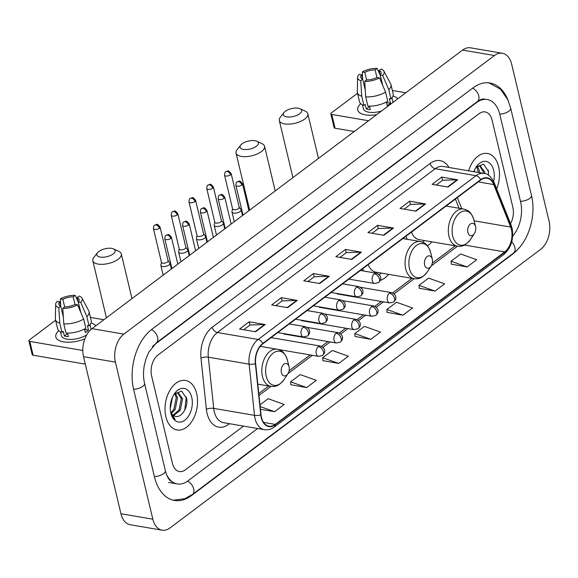 <?xml version="1.0" encoding="UTF-8"?>
<svg xmlns="http://www.w3.org/2000/svg" width="578" height="578" viewBox="0 0 578 578"><rect width="100%" height="100%" fill="white"/><g stroke="black" fill="none" stroke-linecap="round" stroke-linejoin="round"><path stroke-width="0.87" d="M362.709 268.741A27.73 17.6 99.7 0 0 363.562 271.01M380.302 280.409A27.73 17.6 99.7 0 0 388.618 274.34M405.966 236.229A27.73 17.6 99.7 0 0 407.172 239.299M427.496 245.867A27.73 17.6 99.7 0 0 431.867 241.828M498.626 166.659A25.114 15.938 99.7 0 0 487.456 153.481A25.114 15.938 99.7 0 0 468.621 170.821A25.114 15.938 99.7 0 1 487.456 153.481A25.114 15.938 99.7 0 1 498.626 166.659A25.114 15.938 99.7 0 1 496.683 188.89A25.114 15.938 99.7 0 0 498.626 166.659M196.686 393.632A25.114 15.938 99.7 0 0 185.516 380.454A25.114 15.938 99.7 0 0 169.405 391.198A25.114 15.938 99.7 0 0 165.886 416.789A25.114 15.938 99.7 0 0 177.056 429.967A25.114 15.938 99.7 0 0 193.16 419.223A25.114 15.938 99.7 0 0 196.686 393.632A25.114 15.938 99.7 0 0 185.516 380.454A25.114 15.938 99.7 0 0 169.405 391.198A25.114 15.938 99.7 0 0 165.886 416.789A25.114 15.938 99.7 0 0 177.056 429.967A25.114 15.938 99.7 0 0 193.16 419.223A25.114 15.938 99.7 0 0 196.686 393.632M511.429 229.509A16.74 10.628 -80.3 0 1 504.666 251.921L275.244 424.382A16.74 10.628 -80.3 0 1 268.922 426.188A16.74 10.628 -80.3 0 1 261.025 414.737L255.635 363.555A16.74 10.628 -80.3 0 1 262.853 343.809L480.73 180.025A16.74 10.628 -80.3 0 1 487.052 178.219A16.74 10.628 -80.3 0 1 493.735 184.563L510.67 227.075A16.74 10.628 -80.3 0 1 511.429 229.509M511.689 229.314A17.159 10.895 99.7 0 0 510.909 226.822L493.973 184.31A17.159 10.895 99.7 0 0 480.643 179.657L262.766 343.44A17.159 10.895 99.7 0 0 255.368 363.678L260.757 414.867A17.159 10.895 99.7 0 0 275.33 424.751L504.753 252.29A17.159 10.895 99.7 0 0 511.689 229.314M290.864 384.731L306.658 387.571L316.289 380.331L300.242 374.602L290.611 381.841L290.879 384.869M322.95 360.614L338.751 363.446L348.375 356.214L332.328 350.485L322.697 357.724L322.965 360.751M451.302 264.132L467.096 266.964L476.72 259.732L460.673 254.002L451.05 261.242L451.31 264.269M419.216 288.249L435.01 291.088L444.634 283.849L428.587 278.126L418.963 285.359L419.223 288.386M387.13 312.373L402.924 315.205L412.548 307.973L396.501 302.243L386.877 309.483L387.137 312.51M355.044 336.49L370.838 339.329L380.461 332.09L364.415 326.36L354.791 333.6L355.051 336.627M172.425 463.318A15.693 9.963 99.7 0 0 179.411 471.554A15.693 9.963 99.7 0 0 185.336 469.856L243.54 426.102L185.336 469.856A15.693 9.963 99.7 0 1 179.411 471.554A15.693 9.963 99.7 0 1 172.425 463.318L151.638 376.054L172.425 463.318M510.526 223.65A15.693 9.963 99.7 0 0 512.867 207.394L492.08 120.137A15.693 9.963 99.7 0 0 485.101 111.901A15.693 9.963 99.7 0 0 479.169 113.591L157.982 355.036A15.693 9.963 99.7 0 0 151.638 376.054A15.693 9.963 99.7 0 1 157.982 355.036L479.169 113.591A15.693 9.963 99.7 0 1 485.101 111.901A15.693 9.963 99.7 0 1 492.08 120.137L512.867 207.394A15.693 9.963 99.7 0 1 510.526 223.65M287.62 307.655L271.682 304.931L281.305 297.692L297.251 300.416L287.62 307.655M255.534 331.779L239.595 329.048L249.219 321.816L265.165 324.54L255.534 331.779M383.886 235.297L367.94 232.566L377.571 225.333L393.51 228.057L383.886 235.297M415.972 211.172L400.027 208.448L409.658 201.209L425.596 203.94L415.972 211.172M448.058 187.055L432.12 184.324L441.744 177.092L457.682 179.816L448.058 187.055M319.713 283.538L303.768 280.807L313.392 273.575L329.337 276.298L319.713 283.538M351.8 259.414L335.854 256.69L345.485 249.45L361.423 252.174L351.8 259.414M260.447 409.275L274.572 411.688L284.203 404.455L268.156 398.726L259.984 404.867M345.485 249.45L346.251 252.68M339.98 257.398L346.316 252.637L360.882 252.138A4.183 2.688 53.1 0 1 361.423 252.174M313.392 273.575L314.165 276.804M307.893 281.515L314.23 276.754L328.795 276.262A4.183 2.688 53.1 0 1 329.337 276.298M441.744 177.092L442.51 180.322M436.245 185.032L442.575 180.271L457.14 179.78A4.183 2.688 53.1 0 1 457.682 179.816M409.658 201.209L410.423 204.439M404.159 209.157L410.488 204.395L425.054 203.897A4.183 2.688 53.1 0 1 425.596 203.94M377.571 225.333L378.337 228.563M372.073 233.274L378.402 228.512L392.968 228.021A4.183 2.688 53.1 0 1 393.51 228.057M249.219 321.816L249.992 325.046M243.721 329.756L250.057 324.995L264.623 324.504A4.183 2.688 53.1 0 1 265.165 324.54M281.305 297.692L282.078 300.921M275.807 305.639L282.143 300.878L296.709 300.379A4.183 2.688 53.1 0 1 297.251 300.416M370.838 339.329L354.791 333.6M402.924 315.205L386.877 309.483M435.01 291.088L418.963 285.359M467.096 266.964L451.05 261.242M338.751 363.446L322.697 357.724M306.658 387.571L290.611 381.841M274.572 411.688L260.158 406.544M166.392 474.105A28.25 17.932 99.7 0 0 177.294 483.93A28.25 17.932 99.7 0 0 187.958 480.882L257.629 428.508M512.672 236.127A28.25 17.932 99.7 0 0 520.568 201.606L499.782 114.343A28.25 17.932 99.7 0 0 487.218 99.524A28.25 17.932 99.7 0 0 476.547 102.573L155.359 344.018A28.25 17.932 99.7 0 0 152.476 346.612M152.83 519.203A20.931 13.287 99.7 0 0 162.136 530.185A20.931 13.287 99.7 0 0 170.04 527.924L540.64 249.335A20.931 13.287 99.7 0 0 549.1 221.316L511.682 64.245A20.931 13.287 99.7 0 0 502.369 53.263A20.931 13.287 99.7 0 0 494.472 55.524L123.865 334.113A20.931 13.287 99.7 0 0 115.405 362.131L152.83 519.203L120.947 513.755A20.931 13.287 99.7 0 0 130.252 524.737L162.136 530.185M502.369 53.263L470.492 47.815A20.931 13.287 99.7 0 0 462.588 50.076L91.981 328.665A20.931 13.287 99.7 0 0 83.528 356.684L120.947 513.755M508.228 100.688A44.997 28.56 99.7 0 0 490.036 83.015A44.997 28.56 99.7 0 0 473.042 87.87L151.855 329.323A44.997 28.56 99.7 0 0 133.67 389.565L154.456 476.821A44.997 28.56 99.7 0 0 174.469 500.432A44.997 28.56 99.7 0 0 191.463 495.577L512.65 254.125A44.997 28.56 99.7 0 0 518.69 248.367M477.37 166.161L479.465 170.907L479.646 172.706M476.655 166.623L478.382 172.49M476.727 166.543L480.058 165.698L484.523 171.767L484.711 173.595M479.415 165.648L483.259 171.55L483.446 173.349M493.634 181.376A17.058 10.823 99.7 0 0 493.684 170.373A17.058 10.823 99.7 0 0 476.099 167.15A17.058 10.823 99.7 0 0 473.808 171.702M488.591 171.601L483.576 164.123L476.026 167.36M474.43 170.192L474.589 171.839M488.237 169.99L488.576 175.315M392.989 96.013A20.931 9.017 166.6 0 1 397.751 98.816A20.931 9.017 166.6 0 0 392.989 96.013M376.632 114.69A20.931 9.017 166.6 0 1 368.417 115.188A20.931 9.017 166.6 0 1 360.708 103.7A20.931 9.017 166.6 0 0 357.768 110.051A20.931 9.017 166.6 0 0 376.632 114.69M405.799 92.762L392.361 90.464M330.84 113.852A2.615 1.127 -13.4 0 0 331.779 114.451L335.059 128.229A2.615 1.127 166.6 0 1 334.12 127.63L330.84 113.852A2.615 1.127 -13.4 0 1 331.389 112.905L357.529 93.253M368.576 120.744L331.779 114.451M335.059 128.229L354.256 131.509M366.604 79.966L364.79 72.366A10.462 4.508 166.6 0 1 375.122 69.88L376.928 77.459M382.564 85.045L379.11 70.559A10.462 4.508 166.6 0 1 381.083 72.467A10.462 4.508 166.6 0 1 380.223 75.003L382.687 85.342M386.639 101.923L386.79 102.559A10.462 4.508 -13.4 0 1 386.581 102.797M381.415 111.092A15.173 6.539 166.6 0 1 363.367 108.722L362.435 104.828M379.11 70.559L381.083 69.078A13.605 5.859 166.6 0 1 383.9 71.123L390.685 83.889A17.268 7.442 166.6 0 1 390.981 84.67L393.17 93.853A17.268 7.442 166.6 0 1 390.981 98.874L389.362 98.592L390.461 103.187A15.173 6.539 166.6 0 1 389.023 104.423A15.173 6.539 166.6 0 1 387.246 105.601L386.4 102.053M365.267 90.002L362.695 79.222L360.723 80.703L361.727 96.194L363.916 105.384L365.217 104.401L366.308 108.996A15.173 6.539 166.6 0 0 370.296 109.676L369.45 106.121A10.462 4.508 166.6 0 0 369.176 106.417M387.773 101.28A17.268 7.442 166.6 0 1 367.904 106.063L365.715 96.88L364.711 81.39L366.683 79.901A10.462 4.508 166.6 0 0 377.015 77.416L379.464 77.835L385.584 92.097L387.773 101.28M363.916 105.384A17.268 7.442 166.6 0 1 359.581 101.858L357.392 92.668A17.268 7.442 166.6 0 1 357.305 91.837L357.601 77.387A13.605 5.859 166.6 0 1 359.133 74.36L361.582 74.779L362.637 79.193M390.981 98.874L388.792 89.684L382.679 75.422L380.223 75.003M390.981 84.67A17.268 7.442 166.6 0 1 388.792 89.684M385.584 92.097A17.268 7.442 166.6 0 1 365.715 96.88M361.727 96.194A17.268 7.442 166.6 0 1 357.392 92.668M383.9 71.123A13.605 5.859 166.6 0 1 382.679 75.422M379.464 77.835A13.605 5.859 166.6 0 1 364.711 81.39M360.723 80.703A13.605 5.859 166.6 0 1 357.601 77.387M362.695 79.222A10.462 4.508 166.6 0 1 360.723 77.315A10.462 4.508 166.6 0 1 361.582 74.779M391.956 97.79L392.888 101.685A15.173 6.539 166.6 0 1 392.961 102.414M364.79 72.366L362.341 71.947L362.572 78.948M362.341 71.947A13.605 5.859 166.6 0 1 377.102 68.399L375.122 69.88M380.194 75.104L377.102 68.399M369.104 106.121L369.263 106.778A10.462 4.508 -13.4 0 0 369.638 106.923M390.461 103.187L386.79 102.559M369.263 106.778L366.308 108.996M285.294 111.316A9.414 4.06 -13.4 0 0 283.971 112.573A9.414 4.06 -13.4 0 0 287.757 117.009A9.414 4.06 -13.4 0 0 299.642 113.765A9.414 4.06 -13.4 0 0 300.069 108.736A9.414 4.06 -13.4 0 0 285.294 111.316M300.069 108.736L305.386 111.214A14.652 6.315 166.6 0 1 307.814 113.736A14.652 6.315 166.6 0 1 304.722 119.039A14.652 6.315 166.6 0 1 289.499 124.104A14.652 6.315 166.6 0 1 279.311 120.527A14.652 6.315 166.6 0 1 280.344 117.182L283.971 112.573M467.877 232.428A6.279 3.988 99.7 0 0 474.35 233.613A6.279 3.988 99.7 0 0 475.578 226.634A6.279 3.988 99.7 0 0 475.557 226.554A6.279 3.988 99.7 0 0 470.384 224.04A6.279 3.988 99.7 0 0 467.877 232.428M411.464 232.096A18.836 11.957 99.7 0 0 419.137 239.653L457.335 246.177C461.23 246.38 464.625 246.9 470.557 239.343A17.304 10.982 99.7 0 1 452.719 236.07A17.304 10.982 99.7 0 1 459.633 212.971A17.304 10.982 99.7 0 1 473.888 219.886A17.304 10.982 99.7 0 1 473.938 220.117M422.605 242.175A24.854 15.772 99.7 0 0 424.498 240.571M242.038 143.828A9.414 4.06 -13.4 0 0 240.715 145.085A9.414 4.06 -13.4 0 0 244.508 149.529A9.414 4.06 -13.4 0 0 256.386 146.285A9.414 4.06 -13.4 0 0 256.813 141.256A9.414 4.06 -13.4 0 0 242.038 143.828M256.813 141.256L262.13 143.734A14.652 6.315 166.6 0 1 264.558 146.256A14.652 6.315 166.6 0 1 261.466 151.559A14.652 6.315 166.6 0 1 246.242 156.624A14.652 6.315 166.6 0 1 236.055 153.047A14.652 6.315 166.6 0 1 237.088 149.695L240.715 145.085M424.62 264.941A6.279 3.988 99.7 0 0 431.094 266.126A6.279 3.988 99.7 0 0 432.322 259.154A6.279 3.988 99.7 0 0 432.301 259.067A6.279 3.988 99.7 0 0 427.135 256.56A6.279 3.988 99.7 0 0 424.62 264.941M368.208 264.608A18.836 11.957 99.7 0 0 375.881 272.166L414.086 278.697C417.973 278.892 421.369 279.412 427.308 271.855A17.304 10.982 99.7 0 1 409.462 268.589A17.304 10.982 99.7 0 1 416.377 245.484A17.304 10.982 99.7 0 1 430.632 252.405A17.304 10.982 99.7 0 1 430.689 252.637M379.269 274.745A24.854 15.772 99.7 0 0 381.249 273.083M98.802 251.502A9.414 4.06 -13.4 0 0 97.48 252.759A9.414 4.06 -13.4 0 0 101.273 257.203A9.414 4.06 -13.4 0 0 113.151 253.959A9.414 4.06 -13.4 0 0 113.577 248.93A9.414 4.06 -13.4 0 0 98.802 251.502M113.577 248.93L118.895 251.408A14.652 6.315 166.6 0 1 121.322 253.93A14.652 6.315 166.6 0 1 118.23 259.233A14.652 6.315 166.6 0 1 103.007 264.298A14.652 6.315 166.6 0 1 92.82 260.721A14.652 6.315 166.6 0 1 93.853 257.369L97.48 252.759M281.385 372.615A6.279 3.988 99.7 0 0 287.858 373.8A6.279 3.988 99.7 0 0 289.087 366.828A6.279 3.988 99.7 0 0 289.065 366.741A6.279 3.988 99.7 0 0 283.899 364.234A6.279 3.988 99.7 0 0 281.385 372.615M232.551 208.788L231.966 211.577A4.711 2.03 -13.4 0 0 231.966 211.989A4.711 2.03 -13.4 0 0 233.664 213.072A4.711 2.03 -13.4 0 0 240.137 211.512A4.711 2.03 -13.4 0 0 241.127 209.807A4.711 2.03 -13.4 0 0 240.947 209.438L239.169 207.213M232.587 208.636A3.403 1.467 -13.4 0 0 232.587 208.933A3.403 1.467 -13.4 0 0 233.808 209.713A3.403 1.467 -13.4 0 0 238.483 208.586A3.403 1.467 -13.4 0 0 239.205 207.358L231.171 173.646C227.616 169.224 228.31 171.24 225.817 171.717A3.403 2.182 -126.9 0 1 227.154 171.449A3.403 2.182 53.1 0 1 230.456 174.874A3.403 1.467 -13.4 0 0 231.171 173.646M214.778 222.154L214.192 224.936A4.711 2.03 -13.4 0 0 214.192 225.355A4.711 2.03 -13.4 0 0 215.883 226.431A4.711 2.03 -13.4 0 0 222.364 224.878A4.711 2.03 -13.4 0 0 223.354 223.173A4.711 2.03 -13.4 0 0 223.166 222.797L221.388 220.572M214.806 221.995A3.403 1.467 -13.4 0 0 214.806 222.299A3.403 1.467 -13.4 0 0 216.035 223.072A3.403 1.467 -13.4 0 0 220.709 221.952A3.403 1.467 -13.4 0 0 221.425 220.717L213.398 187.012C209.843 182.59 210.536 184.606 208.044 185.076A3.403 2.182 -126.9 0 1 209.373 184.808A3.403 2.182 53.1 0 1 212.675 188.24A3.403 1.467 -13.4 0 0 213.398 187.012M196.997 235.513L196.412 238.302A4.711 2.03 -13.4 0 0 196.419 238.714A4.711 2.03 -13.4 0 0 198.109 239.798A4.711 2.03 -13.4 0 0 204.583 238.237A4.711 2.03 -13.4 0 0 205.58 236.532A4.711 2.03 -13.4 0 0 205.392 236.164L203.615 233.938M197.033 235.362A3.403 1.467 -13.4 0 0 197.033 235.658A3.403 1.467 -13.4 0 0 198.254 236.438A3.403 1.467 -13.4 0 0 202.929 235.311A3.403 1.467 -13.4 0 0 203.651 234.083L195.617 200.371C192.069 195.949 192.756 197.965 190.263 198.442A3.403 2.182 -126.9 0 1 191.6 198.175A3.403 2.182 53.1 0 1 194.902 201.599A3.403 1.467 -13.4 0 0 195.617 200.371M179.223 248.88L178.638 251.668A4.711 2.03 -13.4 0 0 178.638 252.08A4.711 2.03 -13.4 0 0 180.336 253.157A4.711 2.03 -13.4 0 0 186.81 251.603A4.711 2.03 -13.4 0 0 187.799 249.898A4.711 2.03 -13.4 0 0 187.619 249.523L185.841 247.305M179.252 248.721A3.403 1.467 -13.4 0 0 179.259 249.024A3.403 1.467 -13.4 0 0 180.481 249.797A3.403 1.467 -13.4 0 0 185.155 248.677A3.403 1.467 -13.4 0 0 185.87 247.442L177.843 213.737C174.289 209.315 174.982 211.331 172.49 211.801A3.403 2.182 -126.9 0 1 173.826 211.534A3.403 2.182 53.1 0 1 177.128 214.965A3.403 1.467 -13.4 0 0 177.843 213.737M161.45 262.239L160.865 265.027A4.711 2.03 -13.4 0 0 160.865 265.439A4.711 2.03 -13.4 0 0 162.555 266.523A4.711 2.03 -13.4 0 0 169.029 264.962A4.711 2.03 -13.4 0 0 170.026 263.257A4.711 2.03 -13.4 0 0 169.838 262.889L168.061 260.664M161.479 262.087A3.403 1.467 -13.4 0 0 161.479 262.383A3.403 1.467 -13.4 0 0 162.7 263.163A3.403 1.467 -13.4 0 0 167.382 262.036A3.403 1.467 -13.4 0 0 168.097 260.808L160.07 227.096C156.515 222.674 157.209 224.698 154.716 225.167A3.403 2.182 -126.9 0 1 156.046 224.9A3.403 2.182 53.1 0 1 159.347 228.324A3.403 1.467 -13.4 0 0 160.07 227.096M91.057 322.986A20.931 9.017 166.6 0 1 95.811 325.79A20.931 9.017 166.6 0 0 91.057 322.986M84.872 338.867A20.931 9.017 166.6 0 1 66.477 342.162A20.931 9.017 166.6 0 1 58.775 330.674A20.931 9.017 166.6 0 0 55.828 337.025A20.931 9.017 166.6 0 0 84.872 338.867M103.859 319.735L90.428 317.438M28.9 340.825A2.615 1.127 -13.4 0 0 29.839 341.425L33.119 355.203A2.615 1.127 166.6 0 1 32.18 354.603L28.9 340.825A2.615 1.127 -13.4 0 1 29.449 339.878L55.589 320.226M82.799 350.478L29.839 341.425M33.119 355.203L85.298 364.126M64.664 306.94L62.85 299.339A10.462 4.508 166.6 0 1 73.189 296.854L74.996 304.44M80.624 312.019L77.17 297.533A10.462 4.508 166.6 0 1 79.143 299.44A10.462 4.508 166.6 0 1 78.29 301.976L80.754 312.322M84.699 328.904L84.85 329.532A10.462 4.508 -13.4 0 1 84.641 329.771M86.751 334.85A15.173 6.539 166.6 0 1 71.26 339.43A15.173 6.539 166.6 0 1 61.427 335.695L60.502 331.801M77.17 297.533L79.143 296.052A13.605 5.859 166.6 0 1 81.968 298.096L88.745 310.863A17.268 7.442 166.6 0 1 89.048 311.643L91.23 320.826A17.268 7.442 166.6 0 1 89.041 325.848L87.422 325.566L88.521 330.161A15.173 6.539 166.6 0 1 87.09 331.396A15.173 6.539 166.6 0 1 85.313 332.574L84.467 329.026M63.327 316.975L60.762 306.196L58.79 307.677L59.787 323.174L61.976 332.357L63.277 331.382L64.375 335.97A15.173 6.539 166.6 0 0 68.356 336.656L67.51 333.101A10.462 4.508 166.6 0 0 67.236 333.39M85.833 328.261A17.268 7.442 166.6 0 1 65.964 333.036L63.775 323.853L62.771 308.363L64.743 306.875A10.462 4.508 166.6 0 0 75.082 304.389L77.531 304.808L83.644 319.07L85.833 328.261M61.976 332.357A17.268 7.442 166.6 0 1 57.641 328.831L55.452 319.648A17.268 7.442 166.6 0 1 55.365 318.81L55.661 304.36A13.605 5.859 166.6 0 1 57.193 301.333L59.642 301.752L60.697 306.167M89.041 325.848L86.852 316.657L80.739 302.395L78.29 301.976M89.048 311.643A17.268 7.442 166.6 0 1 86.852 316.657M83.644 319.07A17.268 7.442 166.6 0 1 63.775 323.853M59.787 323.174A17.268 7.442 166.6 0 1 55.452 319.648M81.968 298.096A13.605 5.859 166.6 0 1 80.739 302.395M77.531 304.808A13.605 5.859 166.6 0 1 62.771 308.363M58.79 307.677A13.605 5.859 166.6 0 1 55.661 304.36M60.762 306.196A10.462 4.508 166.6 0 1 58.79 304.288A10.462 4.508 166.6 0 1 59.642 301.752M90.023 324.771L90.948 328.658A15.173 6.539 166.6 0 1 91.021 329.453M62.85 299.339L60.401 298.92L60.639 305.921M60.401 298.92A13.605 5.859 166.6 0 1 75.162 295.372L73.189 296.854M78.254 302.077L75.162 295.372M67.171 333.094L67.323 333.752A10.462 4.508 -13.4 0 0 67.698 333.896M88.521 330.161L84.85 329.532M67.323 333.752L64.375 335.97M175.43 393.141L177.525 397.881L175.199 409.448L171.507 413.48M174.715 393.596L176.261 397.664L173.935 409.231L171.037 412.678M174.787 393.524L178.125 392.679L182.59 398.748L180.264 410.315L173.61 415.553M177.482 392.621L181.326 398.531L178.999 410.098L173.053 415.177M170.517 411.522A11.827 7.507 99.7 0 0 174.419 415.943C180.863 419.346 188.515 407.468 186.651 398.574L181.637 391.096L174.086 394.333M191.744 397.346A17.058 10.823 99.7 0 0 174.159 394.124A17.058 10.823 99.7 0 0 170.828 413.075A17.058 10.823 99.7 0 0 170.878 413.306A17.058 10.823 99.7 0 0 184.931 420.127A17.058 10.823 99.7 0 0 191.744 397.346M170.582 412.107C171.42 415.495 172.923 417.887 175.091 419.296L170.647 412.244M172.49 397.165L170.243 408.408M170.257 406.804A11.827 7.507 99.7 0 0 171.406 400.048M170.9 401.963L170.423 404.672M170.286 406.211L171.391 400.236M186.297 396.963L184.772 410.113M171.384 400.525L170.337 405.496M504.666 251.921L464.409 245.043M229.459 423.696L228.592 424.339A5.231 3.352 53.1 0 1 228.462 423.522M228.592 424.339A26.162 16.603 -80.3 0 1 207.083 413.436A26.162 16.603 -80.3 0 1 206.375 409.267L200.985 358.085A26.162 16.603 -80.3 0 1 212.263 327.235L430.14 163.444A26.162 16.603 -80.3 0 1 448.962 167.461M260.757 414.867A5.231 1.64 174 0 1 254.515 415.344L213.708 408.371A20.931 13.287 99.7 0 0 214.272 411.709A20.931 13.287 99.7 0 0 223.585 422.691L264.392 429.664A20.931 13.287 -80.3 0 1 254.515 415.344L249.125 364.162A20.931 13.287 -80.3 0 1 258.149 339.481L476.034 175.698A5.231 3.352 53.1 0 1 480.643 179.657M275.33 424.751A5.231 3.352 53.1 0 1 274.34 426.998L503.763 254.53C511.176 247.846 513.936 239.046 512.057 228.122L511.111 225.117A5.231 2.803 158.3 0 1 510.909 226.822M262.766 343.44A5.231 3.352 -126.9 0 0 258.149 339.481L217.342 332.509A20.931 13.287 99.7 0 0 208.318 357.19L213.708 408.371A5.231 1.64 -6 0 0 206.375 409.267M255.368 363.678A5.231 1.64 174 0 1 249.125 364.162L208.318 357.19A5.231 1.64 -6 0 0 200.985 358.085M511.111 225.117L494.176 182.612A5.231 2.803 158.3 0 1 493.973 184.31M430.14 163.444A5.231 3.352 53.1 0 0 435.22 168.718L476.034 175.698A20.931 13.287 -80.3 0 1 483.93 173.436L443.124 166.464A20.931 13.287 99.7 0 0 435.22 168.718L217.342 332.509A5.231 3.352 53.1 0 1 212.263 327.235M503.763 254.53A5.231 3.352 -126.9 0 0 504.753 252.29M275.244 424.382L263.561 422.388M258.987 395.424L271.003 386.393M287.967 373.641L312.358 355.304M322.979 347.32L330.132 341.938M340.753 333.954L347.913 328.579M358.533 320.595L365.686 315.212M376.307 307.229L383.46 301.853M394.08 293.87L414.238 278.719M431.202 265.967L457.487 246.206M510.67 227.075L474.119 220.825M493.735 184.563L478.216 181.911M461.764 208.723L457.335 197.611M351.316 259.334L360.882 252.138M383.402 235.21L392.968 228.021M415.488 211.093L425.054 203.897M447.574 186.969L457.14 179.78M319.229 283.451L328.795 276.262M287.143 307.575L296.709 300.379M255.057 331.693L264.623 324.504M488.909 82.864L500.447 89.178L507.773 99.647L510.67 108.137L531.457 195.4C536.514 215.558 528.624 242.11 513.539 253.063L192.351 494.508A8.374 5.368 -126.9 0 0 193.695 488.909A8.374 5.368 -126.9 0 0 187.59 481.149M154.398 476.561A8.374 3.605 -13.4 0 0 163.581 473.642A8.374 3.605 -13.4 0 0 165.344 470.615L144.558 383.351C143.286 377.961 143.185 372.088 144.24 365.737L145.909 359.017L148.784 352.197L156.248 342.949L477.435 101.504C480.426 99.43 482.89 98.636 484.826 99.113M133.612 389.297A8.374 3.605 -13.4 0 0 142.788 386.386A8.374 3.605 -13.4 0 0 144.558 383.351M151.494 329.597A8.374 5.368 53.1 0 1 157.592 337.35A8.374 5.368 53.1 0 1 156.248 342.949M472.681 88.145A8.374 5.368 53.1 0 1 478.779 95.905A8.374 5.368 53.1 0 1 477.435 101.504M510.67 108.137A8.374 3.605 166.6 0 1 508.9 111.164A8.374 3.605 166.6 0 1 499.717 114.083M531.457 195.4A8.374 3.605 166.6 0 1 529.686 198.427A8.374 3.605 166.6 0 1 520.511 201.346M513.539 253.063A8.374 5.368 -126.9 0 0 514.89 247.463A8.374 5.368 -126.9 0 0 511.711 241.879M83.528 356.684L115.405 362.131M91.981 328.665L123.865 334.113M462.588 50.076L494.472 55.524M190.978 495.49L191.463 495.577M512.224 254.053L512.65 254.125M476.113 102.494L476.547 102.573M446.115 206.043L463.686 209.048A18.836 11.957 99.7 0 0 451.606 217.104A18.836 11.957 99.7 0 0 448.962 236.301A18.836 11.957 99.7 0 0 457.335 246.177M402.859 238.562L420.43 241.561A18.836 11.957 99.7 0 0 408.35 249.624A18.836 11.957 99.7 0 0 405.705 268.813A18.836 11.957 99.7 0 0 414.086 278.697M287.454 360.311A17.304 10.982 99.7 0 0 287.396 360.08A17.304 10.982 99.7 0 0 273.141 353.158A17.304 10.982 99.7 0 0 266.227 376.264A17.304 10.982 99.7 0 0 284.073 379.529L287.858 373.8M260.281 346.345L277.194 349.235A18.836 11.957 99.7 0 0 265.114 357.298A18.836 11.957 99.7 0 0 262.47 376.488A18.836 11.957 99.7 0 0 270.851 386.371C274.738 386.566 278.134 387.087 284.073 379.529M360.535 287.317L391.472 292.605C394.622 293.949 396.067 295.755 395.814 298.024C396.082 298.877 395.388 300.184 393.734 301.947A5.231 3.352 -126.9 0 0 394.572 298.443A5.231 3.352 53.1 0 0 389.493 293.169A5.231 3.323 99.7 0 0 387.376 300.177A5.231 3.323 99.7 0 0 389.709 302.923L337.104 293.927M391.472 292.605A5.231 3.323 99.7 0 0 389.493 293.169M232.587 208.933L224.553 175.221A3.403 1.467 -13.4 0 0 226.916 176.052A3.403 1.467 -13.4 0 0 230.456 174.874M342.761 300.683L373.691 305.964C376.849 307.308 378.294 309.114 378.034 311.383C378.301 312.243 377.607 313.551 375.953 315.306A5.231 3.352 -126.9 0 0 376.798 311.809A5.231 3.352 53.1 0 0 371.719 306.535A5.231 3.323 99.7 0 0 369.602 313.536A5.231 3.323 99.7 0 0 371.929 316.282L319.323 307.294M373.691 305.964A5.231 3.323 99.7 0 0 371.719 306.535M214.806 222.299L206.78 188.587A3.403 1.467 -13.4 0 0 209.142 189.418A3.403 1.467 -13.4 0 0 212.675 188.24M324.988 314.042L355.918 319.331C359.068 320.674 360.52 322.481 360.26 324.749C360.528 325.602 359.834 326.91 358.179 328.672A5.231 3.352 -126.9 0 0 359.017 325.168A5.231 3.352 53.1 0 0 353.938 319.894A5.231 3.323 99.7 0 0 351.829 326.902A5.231 3.323 99.7 0 0 354.155 329.648L301.55 320.653M355.918 319.331A5.231 3.323 99.7 0 0 353.938 319.894M197.033 235.658L188.999 201.946A3.403 1.467 -13.4 0 0 191.369 202.777A3.403 1.467 -13.4 0 0 194.902 201.599M307.207 327.408L338.137 332.69C341.295 334.033 342.74 335.84 342.487 338.116C342.754 338.968 342.06 340.276 340.406 342.031A5.231 3.352 -126.9 0 0 341.244 338.535A5.231 3.352 53.1 0 0 336.165 333.26A5.231 3.323 99.7 0 0 334.048 340.261A5.231 3.323 99.7 0 0 336.374 343.007L283.776 334.019M338.137 332.69A5.231 3.323 99.7 0 0 336.165 333.26M179.259 249.024L171.225 215.312A3.403 1.467 -13.4 0 0 173.588 216.143A3.403 1.467 -13.4 0 0 177.128 214.965M271.068 337.631L320.364 346.056C323.514 347.4 324.966 349.206 324.706 351.475C324.973 352.327 324.28 353.635 322.625 355.398A5.231 3.352 -126.9 0 0 323.47 351.894A5.231 3.352 53.1 0 0 318.391 346.619A5.231 3.323 99.7 0 0 316.274 353.628A5.231 3.323 99.7 0 0 318.601 356.373L278.256 349.473M320.364 346.056A5.231 3.323 99.7 0 0 318.391 346.619M161.479 262.383L153.452 228.671A3.403 1.467 -13.4 0 0 155.814 229.502A3.403 1.467 -13.4 0 0 159.347 228.324M241.806 185.018A3.403 1.467 -13.4 0 0 242.529 183.79C238.974 179.368 239.668 181.384 237.175 181.86A3.403 2.182 -126.9 0 1 238.512 181.593A3.403 2.182 53.1 0 1 241.806 185.018A3.403 1.467 -13.4 0 1 238.273 186.195A3.403 1.467 -13.4 0 1 235.911 185.365L243.006 215.139M360.412 270.475L376.365 273.199C379.522 274.543 380.967 276.349 380.707 278.618C380.974 279.477 380.281 280.778 378.626 282.541A5.231 3.352 -126.9 0 0 379.471 279.037A5.231 3.352 53.1 0 0 374.392 273.762A5.231 3.323 99.7 0 0 372.275 280.771A5.231 3.323 99.7 0 0 374.602 283.516L348.902 279.123M376.365 273.199A5.231 3.323 99.7 0 0 374.392 273.762M224.033 198.384A3.403 1.467 -13.4 0 0 224.748 197.149C221.201 192.734 221.894 194.75 219.402 195.22A3.403 2.182 -126.9 0 1 220.731 194.952A3.403 2.182 53.1 0 1 224.033 198.384A3.403 1.467 -13.4 0 1 220.5 199.554A3.403 1.467 -13.4 0 1 218.137 198.724L225.232 228.505M342.631 283.834L358.591 286.565C361.741 287.902 363.194 289.715 362.933 291.984C363.201 292.836 362.507 294.144 360.853 295.9A5.231 3.352 -126.9 0 0 361.691 292.403A5.231 3.352 53.1 0 0 356.612 287.129A5.231 3.323 99.7 0 0 354.502 294.13A5.231 3.323 99.7 0 0 356.828 296.875L331.129 292.482M358.591 286.565A5.231 3.323 99.7 0 0 356.612 287.129M206.259 211.743A3.403 1.467 -13.4 0 0 206.975 210.515C203.427 206.093 204.113 208.109 201.621 208.586A3.403 2.182 -126.9 0 1 202.957 208.318A3.403 2.182 53.1 0 1 206.259 211.743A3.403 1.467 -13.4 0 1 202.726 212.921A3.403 1.467 -13.4 0 1 200.356 212.09L207.451 241.864M324.858 297.2L340.818 299.924C343.968 301.268 345.413 303.074 345.16 305.343C345.427 306.203 344.734 307.503 343.079 309.266A5.231 3.352 -126.9 0 0 343.917 305.762A5.231 3.352 53.1 0 0 338.838 300.488A5.231 3.323 99.7 0 0 336.721 307.496A5.231 3.323 99.7 0 0 339.055 310.241L313.348 305.849M340.818 299.924A5.231 3.323 99.7 0 0 338.838 300.488M188.479 225.109A3.403 1.467 -13.4 0 0 189.201 223.874C185.646 219.459 186.34 221.475 183.847 221.945A3.403 2.182 -126.9 0 1 185.177 221.677A3.403 2.182 53.1 0 1 188.479 225.109A3.403 1.467 -13.4 0 1 184.946 226.28A3.403 1.467 -13.4 0 1 182.583 225.449L189.678 255.23M307.084 310.559L323.037 313.29C326.194 314.634 327.639 316.441 327.379 318.709C327.647 319.562 326.953 320.869 325.298 322.625A5.231 3.352 -126.9 0 0 326.144 319.128A5.231 3.352 53.1 0 0 321.065 313.854A5.231 3.323 99.7 0 0 318.948 320.855A5.231 3.323 99.7 0 0 321.274 323.601L295.575 319.208M323.037 313.29A5.231 3.323 99.7 0 0 321.065 313.854M170.705 238.468A3.403 1.467 -13.4 0 0 171.42 237.24C167.873 232.818 168.566 234.834 166.074 235.311A3.403 2.182 -126.9 0 1 167.403 235.044A3.403 2.182 53.1 0 1 170.705 238.468A3.403 1.467 -13.4 0 1 167.172 239.646A3.403 1.467 -13.4 0 1 164.809 238.815L171.897 268.589M289.303 323.926L305.263 326.649C308.414 327.993 309.866 329.8 309.606 332.068C309.873 332.928 309.179 334.229 307.525 335.991A5.231 3.352 -126.9 0 0 308.363 332.487A5.231 3.352 53.1 0 0 303.284 327.213A5.231 3.323 99.7 0 0 301.174 334.221A5.231 3.323 99.7 0 0 303.501 336.967L277.801 332.574M305.263 326.649A5.231 3.323 99.7 0 0 303.284 327.213M494.176 182.612C490.874 176.384 487.456 173.321 483.93 173.436M264.392 429.664C267.889 430.205 271.205 429.317 274.34 426.998M459.062 208.261L455.399 199.063M258.792 393.539L268.792 386.017M289.094 370.758L310.155 354.928M321.512 346.388L327.928 341.562M339.286 333.029L345.709 328.203M357.06 319.663L363.483 314.837M374.84 306.304L381.256 301.478M392.614 292.938L412.027 278.343M432.33 263.084L455.283 245.831M173.357 500.201L184.75 498.735L192.351 494.508M174.903 483.519L170.019 480.499C168.054 478.367 166.5 475.073 165.344 470.615M168.523 482.428L177.294 483.93M292.909 177.627L279.311 120.527M474.35 233.613L470.557 239.343M463.686 209.048C467.421 210.154 470.795 210.789 473.888 219.886L475.557 226.554M318.456 158.423L307.814 113.736M249.66 210.139L236.055 153.047M431.094 266.126L427.308 271.855M420.43 241.561C424.165 242.673 427.539 243.302 430.632 252.405L432.301 259.067M275.207 190.935L264.558 146.256M106.424 317.813L92.82 260.721M257.802 384.139L270.851 386.371M277.194 349.235C280.93 350.347 284.304 350.976 287.396 360.08L289.065 366.741M131.972 298.609L121.322 253.93M234.285 221.699L231.966 211.989M393.734 301.947L389.709 302.923M242.493 215.522L241.127 209.807M224.553 175.221C224.632 173.06 225.059 171.89 225.817 171.717M216.504 235.058L214.192 225.355M375.953 315.306L371.929 316.282M224.719 228.888L223.354 223.173M206.78 188.587C206.859 186.427 207.278 185.256 208.044 185.076M198.731 248.424L196.419 238.714M358.179 328.672L354.155 329.648M206.938 242.254L205.58 236.532M188.999 201.946C189.085 199.786 189.505 198.615 190.263 198.442M180.95 261.783L178.638 252.08M340.406 342.031L336.374 343.007M189.165 255.613L187.799 249.898M171.225 215.312C171.305 213.152 171.731 211.981 172.49 211.801M163.177 275.15L160.865 265.439M322.625 355.398L318.601 356.373M171.391 268.98L170.026 263.257M153.452 228.671C153.531 226.511 153.95 225.341 154.716 225.167M242.529 183.79L248.937 210.681M235.911 185.365C235.99 183.204 236.416 182.034 237.175 181.86M378.626 282.541L374.602 283.516M224.748 197.149L231.157 224.047M218.137 198.724C218.217 196.563 218.636 195.4 219.402 195.22M360.853 295.9L356.828 296.875M206.975 210.515L213.383 237.406M200.356 212.09C200.443 209.93 200.862 208.759 201.621 208.586M343.079 309.266L339.055 310.241M189.201 223.874L195.61 250.773M182.583 225.449C182.662 223.289 183.089 222.125 183.847 221.945M325.298 322.625L321.274 323.601M171.42 237.24L177.829 264.132M164.809 238.815C164.889 236.655 165.308 235.484 166.074 235.311M307.525 335.991L303.501 336.967"/></g></svg>

